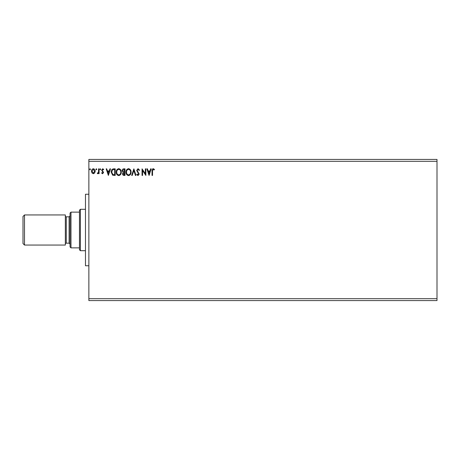 <?xml version="1.0" encoding="UTF-8"?>
<svg xmlns="http://www.w3.org/2000/svg" width="460" height="460" viewBox="0 0 460 460"><rect width="100%" height="100%" fill="white"/><g stroke="black" fill="none" stroke-linecap="round" stroke-linejoin="round"><path stroke-width="0.69" d="M149.069 175.427L146.872 168.843L147.424 168.843L148.103 170.953L149.954 170.953L150.627 168.843L151.179 168.843L149.069 175.427M138.046 168.67L139.529 170.114L139.115 170.447L138.086 169.349L137.166 170.464L139.19 174.058L138.011 175.593L136.741 174.484L137.137 174.076L138.017 174.921L138.684 174.087L136.654 170.453L138.046 168.67M131.083 172.103C131.123 173.983 130.289 175.145 128.582 175.593C126.839 175.191 125.982 174.035 126.017 172.138C125.982 170.257 126.828 169.102 128.541 168.67C130.26 169.084 131.106 170.229 131.083 172.103M121.29 172.103C121.325 173.983 120.491 175.145 118.789 175.593C117.047 175.191 116.19 174.035 116.225 172.138C116.19 170.257 117.03 169.102 118.749 168.67C120.468 169.084 121.313 170.229 121.29 172.103M108.37 175.427L106.174 168.843L106.726 168.843L107.404 170.953L109.25 170.953L109.928 168.843L110.48 168.843L108.37 175.427M100.682 169.303L100.263 169.855L99.843 169.303L100.263 168.757L100.682 169.303M96.801 169.303L96.381 169.855L95.956 169.303L96.381 168.757L96.801 169.303M90.471 169.303L90.045 169.855L89.625 169.303L90.045 168.757L90.471 169.303M88.866 161.316L88.866 159.43L437 159.43L437 161.316L88.866 161.316L88.866 300.57L437 300.57L437 298.684L88.866 298.684M437 161.316L437 298.684M94.702 172.943L93.34 173.736L91.971 172.943L91.482 171.235C91.471 169.867 92.086 169.044 93.34 168.757C94.587 169.044 95.209 169.867 95.197 171.235L94.702 172.943M99.078 168.843L99.078 173.656L98.572 173.656L98.572 172.943L97.692 173.736L97.307 173.575L97.549 173.064L98.498 172.109L98.572 168.843L99.078 168.843M102.591 173.736L101.614 173.052L101.913 172.638L102.563 173.15L103.051 172.5L101.614 170.148L102.683 168.757L103.724 169.406L103.437 169.855L102.741 169.349L102.12 170.119L103.557 172.477L102.591 173.736M113.677 168.843L115.207 168.843L115.207 175.427L112.642 175.191L111.153 172.052C111.078 170.148 111.924 169.079 113.677 168.843M125.005 168.843L125.005 175.427L124.073 175.427C123.067 175.375 122.561 174.834 122.555 173.794L123.171 172.396L122.136 170.712C122.141 169.625 122.659 168.998 123.688 168.843L125.005 168.843M133.871 168.843L135.982 175.427L135.43 175.427L133.826 170.43L132.227 175.427L131.675 175.427L133.871 168.843M145.354 168.843L145.86 168.843L145.86 175.427L142.565 170.516L142.565 175.427L142.059 175.427L142.059 168.843L145.354 173.742L145.354 168.843M152.53 171.045L152.53 175.427L152.024 175.427L152.024 170.982C151.823 169.786 152.225 169.015 153.232 168.67L154.474 169.429L154.215 169.941L153.237 169.349L152.53 171.045M91.988 171.229L93.34 173.15L94.691 171.229L93.34 169.349L91.988 171.229M107.617 171.626L108.33 173.84L109.037 171.626L107.617 171.626M114.701 174.754L114.701 169.516L112.803 169.683L111.665 172.052L112.913 174.564L114.701 174.754M116.731 172.138C116.702 173.644 117.38 174.57 118.766 174.921C120.14 174.558 120.813 173.615 120.784 172.109C120.807 170.608 120.135 169.688 118.766 169.349C117.375 169.688 116.696 170.62 116.731 172.138M123.97 174.754L124.499 174.754L124.499 172.638L123.061 173.782L123.97 174.754M124.24 171.965L124.499 169.516L123.918 169.516L122.642 170.712L123.435 171.885L124.24 171.965M126.523 172.138C126.5 173.644 127.178 174.57 128.559 174.921C129.933 174.558 130.605 173.615 130.577 172.109C130.6 170.608 129.927 169.688 128.559 169.349C127.173 169.688 126.494 170.62 126.523 172.138M148.321 171.626L149.028 173.84L149.736 171.626L148.321 171.626M88.866 265.753L85.474 265.753L85.474 194.246L88.866 194.246M23 243.547L23 216.453L24.506 214.946L24.506 245.053L23 243.547M70.046 215.884L69.103 216.827L69.103 243.173L70.046 244.116M69.103 216.827L66.28 216.827A0.943 0.943 0 0 1 65.343 215.884M69.103 243.173L66.28 243.173A0.943 0.943 0 0 0 65.343 244.116M24.506 214.946L65.343 214.946L65.343 245.053L24.506 245.053M80.396 250.7L79.453 249.757L79.453 210.243L80.396 209.3L80.396 250.7L85.474 250.7M80.396 209.3L85.474 209.3M70.984 247.877L70.046 246.934L70.046 213.066L70.984 212.123L70.984 247.877L79.453 247.877M70.984 212.123L79.453 212.123M66.28 216.827L66.28 243.173"/></g></svg>

